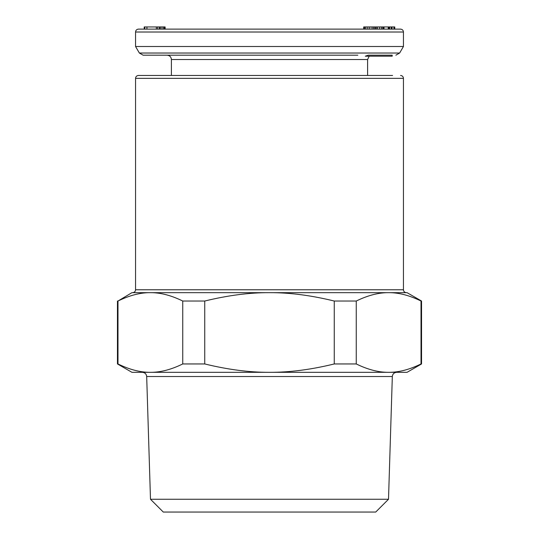 <?xml version="1.0" encoding="UTF-8"?>
<svg xmlns="http://www.w3.org/2000/svg" width="539" height="539" viewBox="0 0 539 539"><rect width="100%" height="100%" fill="white"/><g stroke="black" fill="none" stroke-linecap="round" stroke-linejoin="round"><path stroke-width="0.81" d="M388.963 75.46L138.456 75.46L388.963 75.46M357.829 55.187L143.118 55.187L139.365 53.031L399.635 53.031L403.448 46.495L135.552 46.495L135.552 32.017L403.448 32.017C403.293 30.278 402.323 29.308 400.551 29.119L138.449 29.119C136.677 29.308 135.707 30.278 135.552 32.017M368.184 55.187L365.287 56.197L392.197 56.197L392.197 55.187L368.184 55.187M392.028 26.95L392.028 29.119L394.764 29.119L394.764 26.95L363.717 26.95L363.717 29.119M388.255 26.95L388.255 29.119L389.037 29.119L389.037 26.95M144.209 29.119L144.209 26.95L159.429 26.95L159.429 29.119L160.292 29.119L160.292 26.95L165.123 26.95L165.123 29.119M144.775 26.95L144.775 29.119L157.691 29.119L157.691 26.95M159.429 26.95L160.292 26.95M394.743 29.119L394.743 26.95M394.299 29.119L394.299 26.95M393.969 29.119L393.969 26.95M391.199 29.119L391.199 26.95M389.609 29.119L389.609 26.95M376.182 29.119L376.182 26.95M375.845 29.119L375.845 26.95M374.78 29.119L374.78 26.95M373.507 29.119L373.507 26.95M372.018 29.119L372.018 26.95M369.741 29.119L369.741 26.95M367.82 29.119L367.82 26.95M365.86 29.119L365.86 26.95M364.647 29.119L364.647 26.95M363.791 29.119L363.791 26.95M383.99 29.119L383.99 26.95M383.674 29.119L383.674 26.95M382.791 29.119L382.791 26.95M381.518 29.119L381.518 26.95M379.631 29.119L379.631 26.95M377.536 29.119L377.536 26.95M164.887 29.119L164.887 26.95M164.799 29.119L164.799 26.95M164.462 29.119L164.462 26.95M163.661 29.119L163.661 26.95M161.996 29.119L161.996 26.95M156.364 29.119L156.364 26.95M146.931 29.119L146.931 26.95M403.441 78.357L135.552 78.357L135.552 289.773L403.448 289.773L403.448 78.357C403.293 76.612 402.323 75.649 400.551 75.46M157.388 292.67L150.368 292.67C140.396 292.556 129.603 295.345 117.987 301.031L131.934 292.67L269.5 292.67C249.557 292.556 227.97 295.345 204.739 301.031L204.739 363.953L182.741 363.953C171.126 369.639 160.332 372.422 150.368 372.314L131.934 372.314L117.455 363.953L117.455 301.031M421.013 363.953L421.013 301.031C409.397 295.345 398.604 292.556 388.632 292.67L407.066 292.67L421.545 301.031L421.545 363.953L421.013 363.953C409.397 369.639 398.604 372.422 388.632 372.314L150.368 372.314C140.396 372.422 129.603 369.639 117.987 363.953L117.455 363.953M421.013 301.031L421.545 301.031M117.987 363.953L117.987 301.031M421.545 363.953L407.066 372.314L269.5 372.314C249.557 372.422 227.97 369.639 204.739 363.953M388.511 499.255L392.325 376.518L146.682 376.518L150.489 499.255L163.283 512.05L375.717 512.05L388.511 499.255L150.489 499.255M138.456 75.46L138.449 75.46C136.677 75.649 135.707 76.612 135.552 78.357M146.413 75.46L392.587 75.46M355.518 372.314L388.632 372.314C378.668 372.422 367.874 369.639 356.259 363.953L356.259 301.031L334.261 301.031C311.03 295.345 289.443 292.556 269.5 292.67L388.632 292.67C378.668 292.556 367.874 295.345 356.259 301.031M269.5 372.314C289.443 372.422 311.03 369.639 334.261 363.953L356.259 363.953M334.261 363.953L334.261 301.031M182.741 363.953L182.741 301.031L204.739 301.031M182.741 301.031C171.126 295.345 160.332 292.556 150.368 292.67M388.632 292.67L269.5 292.67M367.605 75.46L367.605 59.533L171.395 59.533C171.159 56.918 169.711 55.47 167.05 55.187M146.682 376.518L146.675 376.518C146.379 373.978 144.93 372.577 142.336 372.314M403.448 46.495L403.448 32.017M399.635 53.031L395.882 55.187M367.605 59.533L369.161 56.197M171.395 75.46L171.395 59.533M139.365 53.031L135.552 46.495M403.448 289.773C403.603 291.518 404.567 292.482 406.339 292.67M392.325 376.518C392.621 373.978 394.07 372.577 396.664 372.314M135.552 289.773C135.397 291.518 134.433 292.482 132.661 292.67"/></g></svg>
